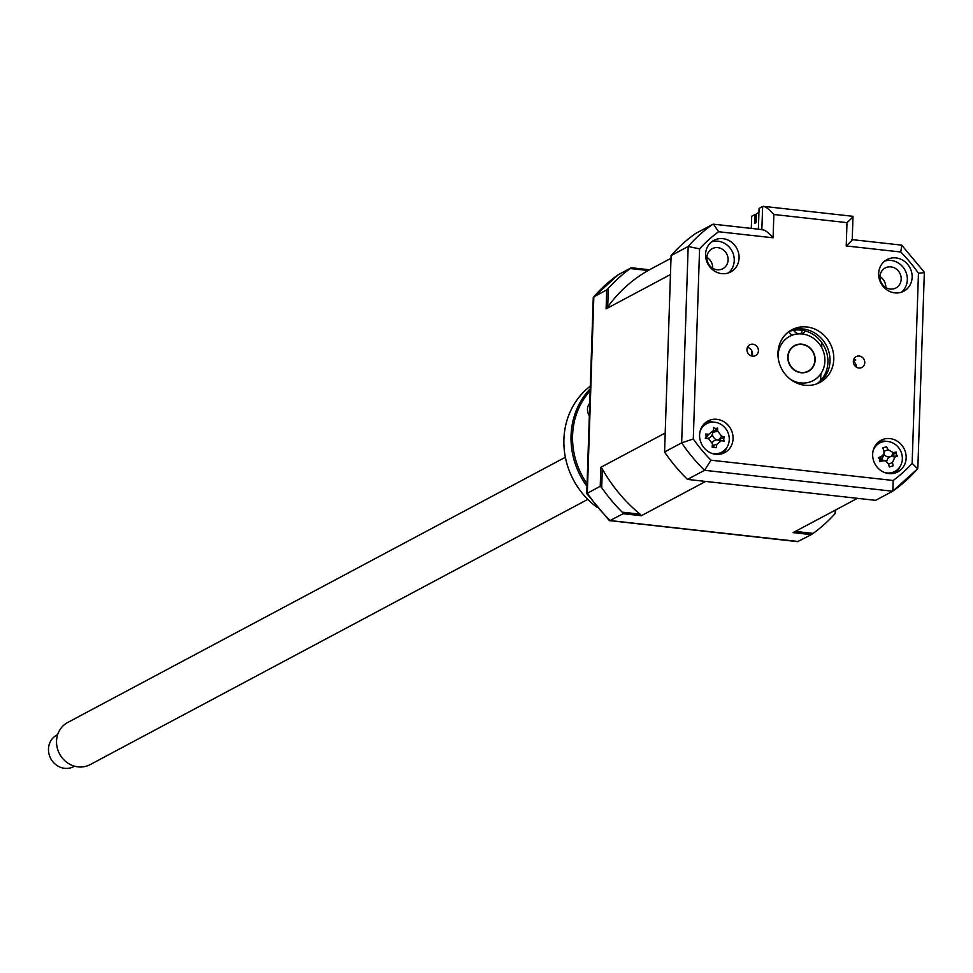 <?xml version="1.0" encoding="UTF-8"?>
<svg xmlns="http://www.w3.org/2000/svg" width="973" height="973" viewBox="0 0 973 973"><rect width="100%" height="100%" fill="white"/><g stroke="black" fill="none" stroke-linecap="round" stroke-linejoin="round"><path stroke-width="1.46" d="M853.321 361.397A6.118 5.607 61.9 0 0 861.92 367.429A6.118 5.607 61.9 0 0 861.993 357.103A6.118 5.607 61.9 0 0 853.321 361.397A6.118 5.607 61.9 0 1 856.386 367.137M747.434 347.41A6.118 5.607 -118.1 0 1 752.068 356.106M746.96 349.55A6.118 5.607 61.9 0 0 755.559 355.595A6.118 5.607 61.9 0 0 755.632 345.269A6.118 5.607 61.9 0 0 746.96 349.55M706.897 257.529A11.335 10.399 61.9 0 0 712.054 267.83A11.335 10.399 61.9 0 0 722.83 268.718A11.335 10.399 61.9 0 0 728.108 259.888A11.335 10.399 61.9 0 0 722.951 249.587A11.335 10.399 61.9 0 0 712.175 248.699A11.335 10.399 61.9 0 0 706.897 257.529M712.698 268.256A11.335 10.399 61.9 0 0 712.698 268.098A11.335 10.399 61.9 0 0 706.897 257.383M705.571 254.269A17.903 16.419 61.9 0 0 713.708 270.543A17.903 16.419 61.9 0 0 730.747 271.941A17.903 16.419 61.9 0 0 739.079 258.003A17.903 16.419 61.9 0 0 730.93 241.742A17.903 16.419 61.9 0 0 713.902 240.343A17.903 16.419 61.9 0 0 705.571 254.269M728.218 272.999A17.903 16.419 61.9 0 0 734.25 260.569A17.903 16.419 61.9 0 0 711.616 241.851M879.969 276.794A11.335 10.399 61.9 0 0 885.126 287.096A11.335 10.399 61.9 0 0 895.914 287.972A11.335 10.399 61.9 0 0 901.193 279.154A11.335 10.399 61.9 0 0 896.036 268.852A11.335 10.399 61.9 0 0 885.248 267.964A11.335 10.399 61.9 0 0 879.969 276.794M885.771 287.509A11.335 10.399 61.9 0 0 885.783 287.363A11.335 10.399 61.9 0 0 879.981 276.636M878.655 273.535A17.903 16.419 61.9 0 0 886.792 289.796A17.903 16.419 61.9 0 0 903.82 291.195A17.903 16.419 61.9 0 0 912.151 277.269A17.903 16.419 61.9 0 0 904.014 260.995A17.903 16.419 61.9 0 0 886.987 259.609A17.903 16.419 61.9 0 0 878.655 273.535M901.29 292.265A17.903 16.419 61.9 0 0 907.335 279.835A17.903 16.419 61.9 0 0 884.688 261.105M699.575 434.955A17.903 16.419 61.9 0 0 707.724 451.217A17.903 16.419 61.9 0 0 724.751 452.615A17.903 16.419 61.9 0 0 733.083 438.677A17.903 16.419 61.9 0 0 724.946 422.416A17.903 16.419 61.9 0 0 707.906 421.017A17.903 16.419 61.9 0 0 699.575 434.955M722.221 453.686A17.903 16.419 61.9 0 0 726.989 447.276M872.659 454.221A17.903 16.419 61.9 0 0 880.796 470.482A17.903 16.419 61.9 0 0 897.824 471.881A17.903 16.419 61.9 0 0 906.155 457.942A17.903 16.419 61.9 0 0 898.018 441.681A17.903 16.419 61.9 0 0 880.991 440.283A17.903 16.419 61.9 0 0 872.659 454.221M895.306 472.939A17.903 16.419 61.9 0 0 900.061 466.541M777.95 353.004A29.835 27.366 61.9 0 0 791.511 380.115A29.835 27.366 61.9 0 0 819.898 382.438A29.835 27.366 61.9 0 0 833.788 359.219A29.835 27.366 61.9 0 0 820.215 332.109A29.835 27.366 61.9 0 0 791.84 329.786A29.835 27.366 61.9 0 0 777.95 353.004M817.965 383.362A29.835 27.366 61.9 0 0 830.005 361.226A29.835 27.366 61.9 0 0 789.991 330.869M886.671 441.401A17.903 16.419 61.9 0 0 878.692 441.791M713.586 422.136A17.903 16.419 61.9 0 0 705.62 422.525M892.995 491.024A161.104 147.787 -118.1 0 0 917.271 469.083L892.849 491.134L875.615 500.341L687.497 479.409L704.586 470.3L711.008 460.205L893.153 480.48A152.153 139.577 61.9 0 0 912.139 463.367L918.451 273.218A152.153 139.577 61.9 0 0 900.73 252.007L846.23 245.938L846.996 222.635C852.02 218.025 853.868 215.982 852.518 216.493M758.381 229.19L759.062 208.392L762.625 206.495C765.046 206.094 768.779 208.757 773.863 214.486L773.085 237.801C768.013 232.073 764.267 229.409 761.859 229.81M687.497 479.409A161.104 147.787 -118.1 0 1 664.571 451.971L671.09 255.595L688.179 246.485A161.104 147.787 -118.1 0 1 712.747 224.337L695.659 233.447A161.104 147.787 -118.1 0 0 671.09 255.595M664.571 451.971L681.659 442.861L688.179 246.485L699.587 248.857L693.287 439.005L681.659 442.861A161.104 147.787 -118.1 0 0 704.586 470.3L892.703 491.231M712.966 445.318L713.951 446.51M719.497 453.138L720.336 454.148M892.849 491.134L893.153 480.48M917.636 468.804L912.139 463.367M917.843 468.256L924.35 272.258L901.813 245.269L900.73 252.007M923.791 272.708L918.451 273.218M900.852 245.269L901.813 245.269M852.226 239.638L853.005 216.322L763.55 206.361L762.625 206.495L761.859 229.579M851.752 239.808C853.09 239.297 851.253 241.34 846.23 245.938M773.085 237.801L718.585 231.732L713.525 224.191L712.747 224.337M853.795 359.244A6.118 5.607 -118.1 0 1 855.766 360.01L853.333 361.311M789.006 331.538A29.835 27.366 -118.1 0 1 827.914 362.345A29.835 27.366 -118.1 0 1 816.858 383.812M751.46 355.96A50.718 46.522 -118.1 0 1 751.497 354.513A50.718 46.522 -118.1 0 1 751.764 350.669M758.928 212.418L756.398 213.768L756.106 222.647L754.537 223.486L754.829 214.607L751.691 216.286L751.29 228.4M756.337 215.872L755.316 216.42L755.51 222.963M754.768 216.626L755.425 216.699M756.374 214.778L754.829 214.607M607.699 306.969L606.106 308.855L606.726 289.893L608.32 288.349L607.699 306.969A149.769 137.388 61.9 0 1 648.14 270.518L649.465 269.764L631.307 267.745L618.256 274.714L593.262 297.592L586.755 493.591L609.305 520.579L797.592 541.657L811.251 534.639L793.104 532.62L857.456 498.322L705.656 481.428L641.304 515.726L623.146 513.708L622.221 512.163L640.052 514.145L641.304 515.726M835.199 510.18L835.089 513.586L835.916 509.791M811.251 534.639L813.1 533.399A161.104 147.787 61.9 0 0 835.089 513.586M602.323 468.998L601.703 487.607L600.219 486.269L600.852 467.308L602.323 468.998A149.769 137.388 61.9 0 0 640.052 514.145M601.703 487.607A161.104 147.787 61.9 0 0 622.221 512.163M600.219 486.269L586.755 493.591M623.146 513.708L609.633 520.737M802.129 330.248A7.456 6.847 -118.1 0 1 800.597 333.848M792.217 335.199A7.456 6.847 -118.1 0 1 788.945 331.586M793.652 330.297A7.456 6.847 61.9 0 0 799.088 333.848M800.645 333.861A7.456 6.847 61.9 0 0 802.895 333.155A7.456 6.847 61.9 0 0 805.291 330.929M820.653 380.467L820.884 373.705M821.747 347.629L821.905 342.751M606.726 289.893L593.481 297.045M631.307 267.745L630.309 268.536A161.104 147.787 61.9 0 0 608.32 288.349M630.309 268.536L648.14 270.518M600.852 467.308L665.204 433.009L670.458 274.544L606.106 308.855M670.993 258.283L649.465 269.764M813.1 533.399L795.33 531.428M889.2 473.608A149.769 137.388 61.9 0 0 889.772 472.975M715.617 428.558L717.575 428.071A40.769 23.17 103.3 0 1 717.758 431.197L721.625 436.184A40.769 19.132 -1.9 0 1 724.471 436.974L723.596 438.872L724.167 441.122A40.769 1.484 -170.5 0 1 721.297 440.708L716.809 444.418A40.769 23.17 103.3 0 1 716.152 447.738L712.163 447.13A40.769 2.554 -85 0 0 712.455 443.749L708.599 438.75A40.769 1.484 -170.5 0 1 705.267 438.215L706.325 436.22L705.571 434.067A40.769 19.132 -1.9 0 1 708.916 434.238L713.416 430.528A40.769 2.554 -85 0 0 713.586 427.451L715.617 428.558M712.747 432.146L717.575 428.071M711.798 453.369A16.115 14.777 61.9 0 0 729.227 440.27A16.115 14.777 61.9 0 0 717.442 422.781A16.115 14.777 61.9 0 0 700.061 431.355M712.394 442.46A7.03 6.458 -118.1 0 1 716.651 439.857A7.03 6.458 -118.1 0 1 712.321 434.274L713.416 430.528M716.651 439.857L721.297 440.708M712.309 445.476L716.809 444.418M707.298 438.422L708.599 438.75M708.916 434.238L705.729 437.753M712.321 434.274A7.03 6.458 -118.1 0 1 707.456 438.397M712.966 432.328L717.758 431.197M724.471 436.974L718.609 439.966L721.625 436.184M884.871 472.623A16.115 14.777 61.9 0 0 901.399 452.761A16.115 14.777 61.9 0 0 887.279 441.438A16.115 14.777 61.9 0 0 873.146 450.621M896.157 454.245L897.52 456.069A40.769 7.687 167.2 0 1 894.917 457.042L892.46 462.503A40.769 25.687 74 0 1 893.129 465.812L889.395 466.991A40.769 5.072 -108.7 0 0 888.373 463.793L885.345 460.813L882.985 460.813A40.769 7.687 167.2 0 1 879.774 461.664L879.933 459.365L878.376 457.651A40.769 12.929 -25.7 0 1 881.465 456.422L883.995 453.807L883.922 450.961A40.769 5.072 -108.7 0 0 882.766 447.908L886.512 446.729A40.769 25.687 74 0 1 888.008 449.672L893.396 452.652A40.769 12.929 -25.7 0 1 896.133 452.044L896.157 454.245M884.068 451.423L888.008 449.672M886.719 461.482A7.03 6.458 -118.1 0 1 889.456 457.018A7.03 6.458 -118.1 0 1 883.837 454.282M889.456 457.018L891.304 456.373L893.396 452.652M897.52 456.069L891.511 456.301L896.133 452.044M891.511 456.301L894.917 457.042M888.519 464.243L892.46 462.503M883.995 453.807L883.107 456.532A7.03 6.458 -118.1 0 1 880.65 459.791A7.03 6.458 -118.1 0 1 882.596 460.034L885.345 460.813M880.65 459.791L879.373 460.132M880.091 460.265L882.985 460.813M879.872 459.232L881.465 456.422M787.789 356.933A14.619 13.415 -118.1 0 1 794.588 345.561A14.619 13.415 -118.1 0 1 808.502 346.692A14.619 13.415 -118.1 0 1 815.143 359.974A14.619 13.415 -118.1 0 1 808.344 371.358A14.619 13.415 -118.1 0 1 794.43 370.214A14.619 13.415 -118.1 0 1 787.789 356.933M790.319 379.227A25.067 22.987 61.9 0 0 824.909 361.068A25.067 22.987 61.9 0 0 802.275 333.982A25.067 22.987 61.9 0 0 778.011 355.85A25.067 22.987 61.9 0 0 778.011 356.13M57.662 734.591L56.823 735.041A17.903 16.419 61.9 0 0 48.65 747.106A17.903 16.419 61.9 0 0 55.875 764.681A17.903 16.419 61.9 0 0 73.656 766.639L74.507 766.189M565.362 457.249L67.636 722.513A23.863 21.893 61.9 0 0 56.75 738.604A23.863 21.893 61.9 0 0 66.371 762.029A23.863 21.893 61.9 0 0 90.088 764.644L587.814 499.368M713.014 432.146A23.863 21.893 61.9 0 0 716.894 430.577A23.863 21.893 61.9 0 0 717.709 430.115M788.191 355.473A14.315 13.136 61.9 0 0 799.563 372.209A14.315 13.136 61.9 0 0 814.742 361.433A14.315 13.136 61.9 0 0 803.357 344.71A14.315 13.136 61.9 0 0 788.191 355.473M590.331 386.099A75.785 69.521 61.9 0 0 563.902 439.382A75.785 69.521 61.9 0 0 597.033 507.286M586.999 486.305A75.785 69.521 -118.1 0 1 571.054 435.576A75.785 69.521 -118.1 0 1 590.234 388.762M590.173 390.793A74.593 68.426 61.9 0 0 572.586 435.478A74.593 68.426 61.9 0 0 587.084 483.739M589.76 403.211A10.448 9.584 61.9 0 0 587.473 409.28A10.448 9.584 61.9 0 0 589.346 415.799M589.723 404.44A10.448 9.584 61.9 0 0 588.92 404.367M693.287 439.005A152.153 139.577 61.9 0 0 711.008 460.205M846.996 222.635L773.863 214.486M718.585 231.732A152.153 139.577 61.9 0 0 699.587 248.857M618.414 274.617A161.104 147.787 61.9 0 0 593.834 296.765L587.327 493.141A161.104 147.787 61.9 0 0 610.253 520.579L798.359 541.511M852.299 239.638L901.485 245.111M713.525 224.191L762.771 229.677M802.895 333.155L801.497 333.909M709.122 438.872L706.617 438.166"/></g></svg>
